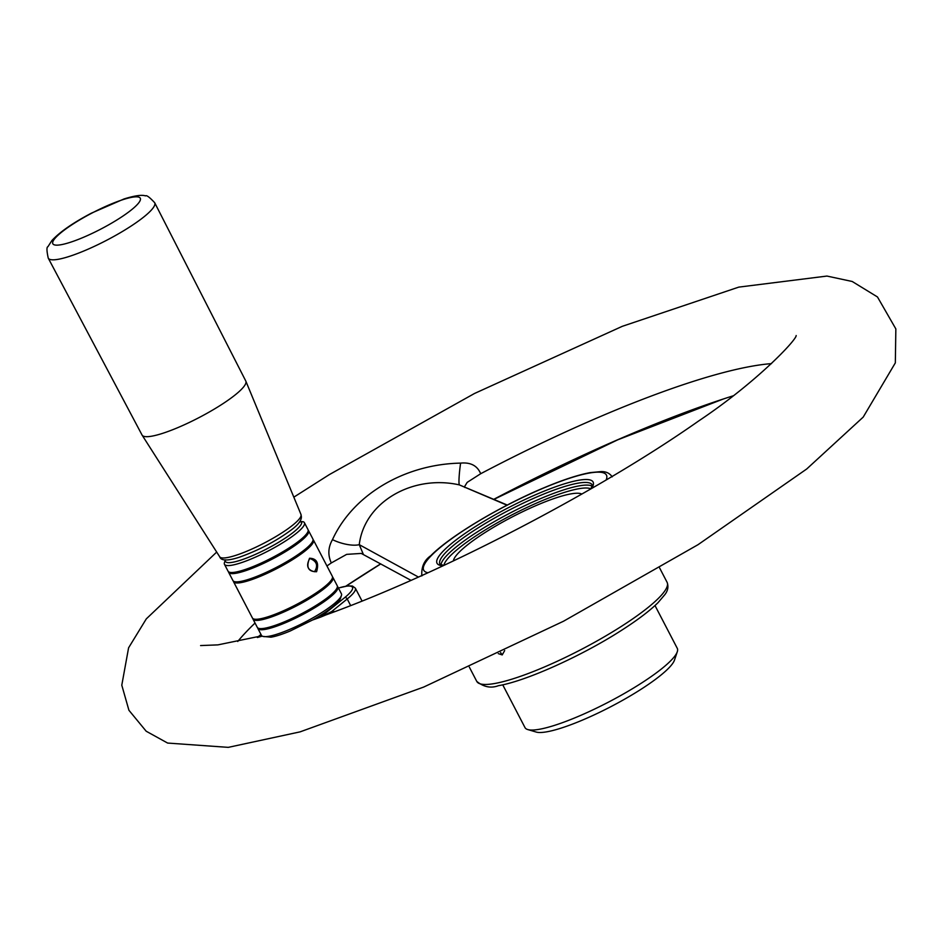 <?xml version="1.0" encoding="UTF-8"?>
<svg xmlns="http://www.w3.org/2000/svg" width="943" height="943" viewBox="0 0 943 943"><rect width="100%" height="100%" fill="white"/><g stroke="black" fill="none" stroke-linecap="round" stroke-linejoin="round"><path stroke-width="1.41" d="M48.246 258.134L142.051 435.029A58.478 10.856 -27.5 0 0 142.134 435.171A58.478 10.856 -27.5 0 0 198.926 417.655A58.478 10.856 -27.5 0 0 245.852 381.184A58.478 10.856 -27.5 0 0 245.793 381.031L154.687 202.721A59.998 11.139 152.5 0 1 146.236 214.957A59.998 11.139 152.5 0 1 88.736 248.893A59.998 11.139 152.5 0 1 48.246 258.134C46.655 250.791 46.549 246.983 47.928 246.701L51.912 240.512C59.88 231.943 73.035 222.831 91.388 213.165L124.075 198.938C134.802 195.614 141.933 194.612 145.493 195.896C146.519 194.942 149.583 197.217 154.687 202.721M262.248 636.136A371.165 68.91 152.5 0 1 257.345 637.503A2.145 1.603 74.7 0 0 257.522 637.397A370.894 68.863 -27.5 0 0 262.178 636.101M502.737 684.818L525.003 727.607A85.837 15.937 -27.5 0 0 527.774 729.564L536.19 732.051A79.389 14.746 -27.5 0 0 610.875 706.661A79.389 14.746 -27.5 0 0 674.504 660.053L677.298 651.719A85.837 15.937 -27.5 0 0 677.274 648.336L655.008 605.559M527.774 729.564A85.837 15.937 -27.5 0 0 608.506 702.111A85.837 15.937 -27.5 0 0 677.298 651.719M796.163 335.531C796.776 339.61 757.017 381.986 698.551 421.049C598.829 491.256 440.251 573.757 325.759 614.977L320.479 617.182A2.145 1.226 70.1 0 0 320.608 617.087L331.641 611.571L334.942 611.571M341.425 595.54L340.494 598.322A42.918 7.968 -27.5 0 1 332.962 606.608A42.918 7.968 -27.5 0 1 312.793 619.881L290.208 630.997A42.918 7.968 -27.5 0 1 270.947 637.197L262.92 636.407A45.064 8.369 -27.5 0 0 294.275 627.378A45.064 8.369 -27.5 0 0 333.516 604.251A45.064 8.369 -27.5 0 0 341.425 595.54A45.064 8.369 -27.5 0 0 341.413 593.772L337.806 586.852A45.064 8.369 152.5 0 1 329.92 597.332A45.064 8.369 152.5 0 1 286.955 622.109A45.064 8.369 152.5 0 1 257.863 628.462A45.064 8.369 152.5 0 1 257.687 627.838M410.995 580.358L361.24 553.423L346.659 554.366L331.311 562.936A327.999 60.894 -27.5 0 0 326.938 565.965M255.046 623.04A327.999 60.894 -27.5 0 0 237.742 641.476M771.492 363.621A327.999 60.894 -27.5 0 0 480.694 473.716L467.174 482.38L464.616 486.564M257.345 637.503L258.028 636.879M259.066 636.136L261.034 634.545M332.125 612.632A2.145 1.58 86.5 0 1 331.641 611.571L347.213 598.97L350.643 605.559M331.311 562.936C327.716 555.05 328.105 547.282 332.478 539.644C352.871 495.028 404.087 464.239 460.597 463.119C470.616 462.153 477.311 465.677 480.694 473.716M733.029 395.871A364.788 67.731 -27.5 0 0 729.882 396.873A364.788 67.731 -27.5 0 0 493.814 499.295M380.713 563.855A364.788 67.731 -27.5 0 0 345.916 586.133M257.863 628.462L261.47 635.382A45.064 8.369 -27.5 0 0 262.92 636.407M507.004 505.2L459.335 484.891C412.15 474.282 364.246 502.466 359.259 544.665L418.433 577.057M332.478 539.644A21.453 7.733 17.3 0 0 359.259 544.665L363.208 554.024M507.287 505.047L459.335 484.891A21.453 2.039 97.9 0 1 460.597 463.119M504.67 650.587L502.218 654.925L498.293 653.629M500.58 652.544L502.218 654.925M308.196 530.237A45.064 8.369 152.5 0 1 308.597 530.744A45.064 8.369 152.5 0 1 272.492 558.963A45.064 8.369 152.5 0 1 228.654 572.354A45.064 8.369 152.5 0 1 228.477 571.729M228.654 572.354L232.945 580.582A45.064 8.369 -27.5 0 0 234.394 581.607A45.064 8.369 -27.5 0 0 276.771 567.203A45.064 8.369 -27.5 0 0 312.887 540.752A45.064 8.369 -27.5 0 0 312.887 538.972L308.597 530.744M224.469 564.315L228.076 571.234A45.064 8.369 -27.5 0 0 229.526 572.26A45.064 8.369 -27.5 0 0 271.902 557.843A45.064 8.369 -27.5 0 0 308.031 531.392A45.064 8.369 -27.5 0 0 308.019 529.612L304.412 522.693A45.064 8.369 152.5 0 1 268.307 550.924A45.064 8.369 152.5 0 1 224.469 564.315A45.064 8.369 152.5 0 1 224.458 562.535L225.377 559.812A42.918 7.968 152.5 0 0 264.252 550.182A42.918 7.968 152.5 0 0 301.395 521.597L303.151 521.727A45.064 8.369 152.5 0 1 304.412 522.693M332.537 576.998A45.064 8.369 152.5 0 1 332.938 577.493A45.064 8.369 152.5 0 1 325.052 587.972A45.064 8.369 152.5 0 1 282.087 612.761A45.064 8.369 152.5 0 1 252.995 619.115A45.064 8.369 152.5 0 1 252.818 618.49M252.995 619.115L257.286 627.343A45.064 8.369 -27.5 0 0 258.736 628.368A45.064 8.369 -27.5 0 0 290.079 619.339A45.064 8.369 -27.5 0 0 329.331 596.2A45.064 8.369 -27.5 0 0 337.229 587.501A45.064 8.369 -27.5 0 0 337.229 585.721L332.938 577.493M309.563 558.244C316.813 558.504 319.147 562.995 316.577 571.706C308.267 571.788 305.933 567.297 309.563 558.244M233.522 581.701L252.418 617.983A45.064 8.369 -27.5 0 0 253.867 619.021A45.064 8.369 -27.5 0 0 296.243 604.604A45.064 8.369 -27.5 0 0 332.36 578.153A45.064 8.369 -27.5 0 0 332.36 576.373L313.465 540.091A45.064 8.369 152.5 0 1 277.36 568.323A45.064 8.369 152.5 0 1 233.522 581.701A45.064 8.369 152.5 0 1 233.345 581.088M299.532 521.903L301.395 521.597L299.273 522.281M309.351 559.187C305.968 566.024 307.701 570.197 314.526 571.717C318.274 565.694 316.872 561.344 310.318 558.645L309.351 559.187M312.887 540.752L312.616 541.577A44.415 8.251 152.5 0 1 277.018 567.651A44.415 8.251 152.5 0 1 235.231 581.855L234.394 581.607M332.36 578.153L332.089 578.978A44.415 8.251 152.5 0 1 296.479 605.052A44.415 8.251 152.5 0 1 254.704 619.268L253.867 619.021M337.229 587.501L336.957 588.338A44.415 8.251 152.5 0 1 329.166 596.919A44.415 8.251 152.5 0 1 290.479 619.716A44.415 8.251 152.5 0 1 259.573 628.616L258.736 628.368M308.031 531.392L307.748 532.229A44.415 8.251 152.5 0 1 272.15 558.303A44.415 8.251 152.5 0 1 230.363 572.507L229.526 572.26M581.819 494.073A72.953 13.544 -27.5 0 0 552.645 499.024A72.953 13.544 -27.5 0 0 487.59 530.944A72.953 13.544 -27.5 0 0 453.394 560.92M245.852 381.184L300.994 514.489A45.83 8.511 152.5 0 1 294.487 523.707A45.83 8.511 152.5 0 1 250.862 549.498A45.83 8.511 152.5 0 1 219.707 556.806L142.134 435.171M133.328 208.297A49.272 9.147 152.5 0 1 57.382 245.145A49.272 9.147 152.5 0 1 98.956 209.546A49.272 9.147 152.5 0 1 133.328 208.297M320.479 617.182A371.165 68.91 152.5 0 1 312.487 620.034M312.793 619.881A370.894 68.863 -27.5 0 0 320.608 617.087L344.714 597.591A2.145 1.556 51 0 1 347.213 598.97A46.455 8.628 -27.5 0 0 355.346 588.173L352.423 586.039L348.085 585.839L338.407 588.008M344.714 597.591A44.309 8.228 -27.5 0 0 338.443 588.067M469.319 667.09L476.769 681.4A107.29 19.921 -27.5 0 0 581.136 649.538A107.29 19.921 -27.5 0 0 667.102 582.326L659.652 568.004M592.216 486.175A85.837 15.937 -27.5 0 0 563.442 489.971A85.837 15.937 -27.5 0 0 483.936 527.774A85.837 15.937 -27.5 0 0 440.959 564.916M443.776 565.458L439.921 564.15A85.837 15.937 152.5 0 1 478.655 527.538A85.837 15.937 152.5 0 1 562.063 487.319A85.837 15.937 152.5 0 1 592.18 484.879L591.049 488.792M427.91 572.766A102.999 19.119 152.5 0 1 506.25 505.684A102.999 19.119 152.5 0 1 606.137 479.987M443.139 565.753A87.982 16.337 152.5 0 1 507.534 508.147A87.982 16.337 152.5 0 1 591.65 488.439M590.931 488.851A83.691 15.536 -27.5 0 0 563.266 492.765A83.691 15.536 -27.5 0 0 486.553 529.141A83.691 15.536 -27.5 0 0 443.894 565.399M300.994 514.489C300.511 515.255 305.426 519.817 290.196 530.732C275.132 541.683 258.134 550.523 239.227 557.266C227.605 561.026 221.086 560.873 219.707 556.806M257.828 637.032L260.999 634.474M258.465 636.525L217.892 644.882L200.588 645.566M216.69 552.068L146.318 618.856L128.59 647.817L121.788 685.196L128.92 710.268L146.189 731.226L167.618 743.06L228.265 747.363L300.098 731.862L423.702 687.058L563.501 621.237L698.044 544.677L806.725 468.977L863.199 417.112L895.331 362.89L895.85 328.918L877.473 296.962L852.213 281.486L826.952 276.063L738.77 287.12L622.227 326.349L474.541 393.467L329.378 474.577L293.827 497.161M723.458 398.948L617.653 439.851L493.955 499.354M380.783 563.89L346.022 586.122M362.053 601.045L355.346 588.173M476.769 681.4C483.747 687.07 490.973 688.484 498.458 685.679C526.241 681.035 581.595 655.845 619.869 631.386C636.643 620.753 649.35 611.194 657.99 602.707L664.945 594.526C667.939 590.624 668.658 586.546 667.102 582.326M421.851 575.925C421.226 566.967 424.209 560.225 430.798 555.698C450.542 535.6 502.914 504.717 544.913 487.39C563.242 479.739 578.354 474.812 590.259 472.608L600.962 471.606C605.877 471.394 609.626 473.138 612.196 476.84M464.581 486.682L464.84 487.496"/></g></svg>
